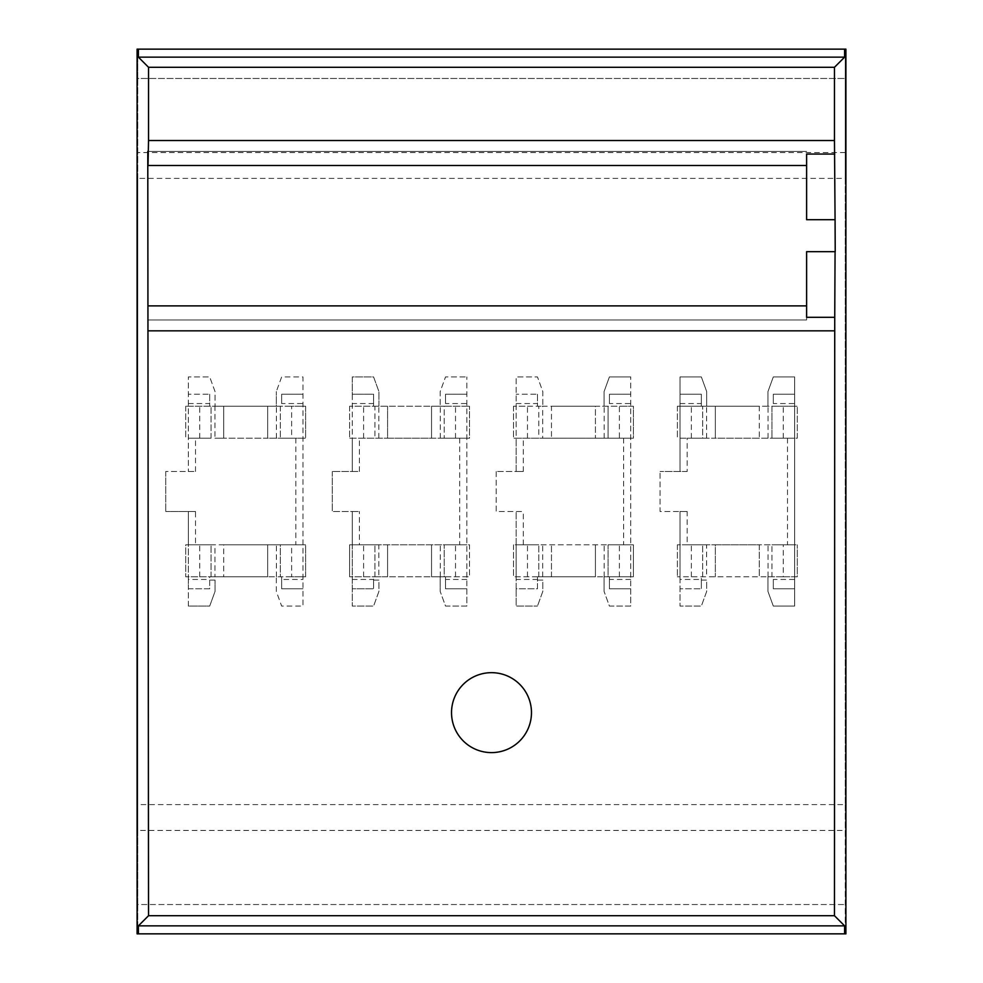 <?xml version="1.0" encoding="UTF-8"?>
<svg xmlns="http://www.w3.org/2000/svg" width="983" height="983" viewBox="0 0 983 983"><rect width="100%" height="100%" fill="white"/><g stroke="black" fill="none" stroke-linecap="round" stroke-linejoin="round"><path stroke-width="0.74" stroke-dasharray="4.92 3.69" d="M137.755 178.39L137.755 78.468L845.245 78.468L137.755 78.468L137.755 49.15L845.908 49.15L137.092 49.15L137.755 49.15L137.755 933.85L845.908 933.85L845.245 933.85L845.245 830.451L137.755 830.451L137.755 904.532L845.245 904.532L137.755 904.532L137.755 933.85L845.245 933.85L845.245 49.15L845.245 178.39L137.755 178.39L137.755 804.61L845.245 804.61L845.245 178.39M680.027 403.558L701.346 403.558L701.346 394.232L680.027 394.232L680.027 376.919L680.027 471.508L680.027 394.232L701.346 394.232L701.346 406.225L706.679 406.225L706.679 391.553L701.346 376.919L680.027 376.919L701.346 376.919L706.679 391.553L706.679 406.225L767.969 406.225L767.969 391.553L773.302 376.919L794.62 376.919L794.62 606.081L773.302 606.081L767.969 591.447L767.969 576.775L773.302 576.775L771.962 576.775L771.962 544.791L771.962 576.775L797.287 576.775L797.287 544.791L797.287 576.775L783.279 576.775L783.279 544.791L797.287 544.791L687.166 544.791L687.166 511.492L680.027 511.492L680.027 606.081L680.027 588.768L701.346 588.768L680.027 588.768L680.027 579.442L701.346 579.442L701.346 588.768L701.346 580.105L706.679 580.105L706.679 591.447L701.346 606.081L680.027 606.081L701.346 606.081L706.679 591.447L706.679 580.105L701.346 580.105L701.346 576.775L701.346 579.442M687.166 471.508L660.048 471.508L687.166 471.508L687.166 438.209L797.287 438.209L797.287 406.225L797.287 438.209L759.306 438.209L759.306 406.225L797.287 406.225L771.962 406.225L771.962 438.209L771.962 406.225L773.302 406.225L767.969 406.225L767.969 391.553L773.302 376.919L794.62 376.919L794.62 606.081L773.302 606.081L767.969 591.447L767.969 576.775L677.373 576.775L706.593 576.775L706.593 544.791L715.341 544.791L715.341 576.775L715.341 544.791L759.306 544.791L759.306 576.775L759.306 544.791L783.279 544.791M291.632 438.209L267.659 438.209L267.659 406.225L267.659 438.209L223.694 438.209L223.694 406.225L223.694 438.209L214.945 438.209L214.945 406.225L185.713 406.225L215.031 406.225L215.031 391.553L209.698 376.919L188.38 376.919L188.38 471.508L188.38 376.919L209.698 376.919L215.031 391.553L215.031 406.225L276.321 406.225L276.321 391.553L276.321 406.225L305.627 406.225L305.627 438.209L291.632 438.209L291.632 406.225L305.627 406.225L305.627 438.209L214.945 438.209M806.613 154.061L806.613 219.701L835.218 219.701M188.38 579.442L188.38 544.791L211.038 544.791L211.038 576.775L209.698 576.775L209.698 588.768L188.38 588.768L188.38 579.442L209.698 579.442M211.038 438.209L211.038 406.225L211.038 438.209L188.38 438.209L211.038 438.209M195.519 511.492L165.734 511.492L195.519 511.492L195.519 544.791L188.38 544.791L188.38 511.492L188.38 606.081L209.698 606.081L215.031 591.447L215.031 580.105L209.698 580.105L209.698 576.775L276.321 576.775L276.321 591.447L281.654 606.081L302.973 606.081L302.973 376.919L281.654 376.919L276.321 391.553L281.654 376.919L302.973 376.919L302.973 606.081L281.654 606.081L276.321 591.447L276.321 576.775L281.654 576.775L280.315 576.775L280.315 544.791L302.973 544.791L195.519 544.791M687.166 511.492L660.048 511.492L660.048 471.508L660.048 511.492L680.027 511.492L680.027 544.791L702.685 544.791L677.373 544.791L706.593 544.791M466.851 579.442L445.532 579.442L445.532 588.768L466.851 588.768L466.851 606.081L445.532 606.081L440.2 591.447L445.532 606.081L466.851 606.081L466.851 376.919L466.851 588.768L445.532 588.768L445.532 576.775L440.2 576.775L440.2 591.447L440.2 576.775L373.589 576.775L373.589 588.768L373.589 580.105L378.91 580.105L378.91 591.447L373.589 606.081L378.91 591.447L378.91 580.105L373.589 580.105L373.589 576.775L374.916 576.775L374.916 544.791L352.27 544.791L352.27 588.768L373.589 588.768L352.27 588.768L352.27 606.081L373.589 606.081L352.27 606.081L352.27 511.492L332.279 511.492L359.409 511.492L352.27 511.492L352.27 544.791L359.409 544.791L359.409 511.492M359.409 471.508L359.409 438.209L469.518 438.209L469.518 406.225L469.518 438.209L431.537 438.209L431.537 406.225L469.518 406.225L444.205 406.225L444.205 438.209L444.205 406.225L445.532 406.225L440.2 406.225L440.2 391.553L445.532 376.919L466.851 376.919L445.532 376.919L440.2 391.553L440.2 406.225L378.91 406.225L378.91 391.553L373.589 376.919L352.27 376.919L352.27 471.508L359.409 471.508L332.279 471.508L352.27 471.508L352.27 438.209L374.916 438.209L374.916 406.225L373.589 406.225L378.91 406.225L378.91 391.553L373.589 376.919L352.27 376.919L352.27 394.232L373.589 394.232L373.589 406.225L373.589 394.232L352.27 394.232L352.27 403.558L373.589 403.558M332.279 471.508L332.279 511.492L332.279 471.508M165.734 471.508L165.734 511.492L165.734 471.508L195.519 471.508L165.734 471.508M527.478 438.209L527.478 406.225L513.482 406.225L538.795 406.225L538.795 438.209L516.149 438.209L516.149 376.919L537.468 376.919L542.8 391.553L542.8 406.225L542.8 391.553L537.468 376.919L516.149 376.919L516.149 471.508L523.288 471.508L496.169 471.508L516.149 471.508L516.149 438.209L538.795 438.209L538.795 406.225L537.468 406.225L633.396 406.225L633.396 438.209L619.401 438.209L619.401 406.225L633.396 406.225L633.396 438.209L513.482 438.209L542.702 438.209L542.702 406.225L551.463 406.225L551.463 438.209L551.463 406.225L595.428 406.225L595.428 438.209L595.428 406.225L619.401 406.225M496.169 471.508L496.169 511.492L523.288 511.492L496.169 511.492L496.169 471.508M630.73 579.442L609.411 579.442L609.411 588.768L630.73 588.768L630.73 606.081L609.411 606.081L604.09 591.447L609.411 606.081L630.73 606.081L630.73 376.919L630.73 588.768L609.411 588.768L609.411 576.775L604.09 576.775L604.09 591.447L604.09 576.775L537.468 576.775L537.468 580.105L542.8 580.105L542.8 591.447L537.468 606.081L542.8 591.447L542.8 580.105L537.468 580.105L537.468 588.768L516.149 588.768L516.149 606.081L537.468 606.081L516.149 606.081L516.149 511.492L516.149 544.791L538.795 544.791L516.149 544.791L516.149 579.442L537.468 579.442L537.468 588.768L516.149 588.768L516.149 579.442M630.73 376.919L609.411 376.919L604.09 391.553L604.09 406.225L604.09 391.553L609.411 376.919L630.73 376.919M211.038 576.775L211.038 544.791L185.713 544.791L185.713 576.775L211.038 576.775M677.373 544.791L677.373 576.775L677.373 544.791M787.481 438.209L787.481 544.791M687.166 544.791L680.027 544.791L680.027 579.442M806.613 317.312L806.613 305.885L806.613 319.954L148.028 319.954L806.613 319.954L806.613 251.673L835.218 251.673M687.166 438.209L715.341 438.209L715.341 406.225L715.341 438.209L759.306 438.209L759.306 406.225L677.373 406.225L702.685 406.225L701.346 406.225L701.346 403.558M491.5 672.667A39.971 39.971 0 0 0 451.529 712.638A39.971 39.971 0 0 0 491.5 752.609A39.971 39.971 0 0 0 531.471 712.638A39.971 39.971 0 0 0 491.5 672.667M148.028 151.407L806.613 151.407L148.028 151.407M783.279 576.775L706.593 576.775M702.685 576.775L702.685 544.791L702.685 576.775M771.962 544.791L794.62 544.791L771.962 544.791M773.302 579.442L773.302 588.768L794.62 588.768L773.302 588.768L773.302 579.442L794.62 579.442M794.62 438.209L771.962 438.209L794.62 438.209M137.755 830.451L137.755 804.61M845.245 804.61L845.245 830.451M680.027 438.209L702.685 438.209L702.685 406.225L702.685 438.209L680.027 438.209M794.62 394.232L773.302 394.232L794.62 394.232M677.373 406.225L677.373 438.209L677.373 406.225M276.407 438.209L276.407 406.225L214.945 406.225M619.401 438.209L542.702 438.209M188.38 606.081L188.38 588.768L209.698 588.768L209.698 580.105L215.031 580.105L215.031 591.447L209.698 606.081L188.38 606.081M214.945 576.775L185.713 576.775L185.713 544.791L223.694 544.791L223.694 576.775L214.945 576.775L214.945 544.791M291.632 576.775L267.659 576.775L267.659 544.791L267.659 576.775L223.694 576.775L223.694 544.791L305.627 544.791L305.627 576.775L280.315 576.775L280.315 544.791L305.627 544.791L305.627 576.775L291.632 576.775L291.632 544.791M281.654 579.442L281.654 588.768L302.973 588.768L281.654 588.768L281.654 576.775L281.654 579.442L302.973 579.442M302.973 394.232L281.654 394.232L302.973 394.232M276.407 406.225L291.632 406.225M195.519 471.508L195.519 438.209M295.834 438.209L295.834 544.791M302.973 438.209L280.315 438.209L302.973 438.209M281.654 403.558L281.654 394.232L281.654 403.558L302.973 403.558M280.315 406.225L280.315 438.209L280.315 406.225M209.698 394.232L209.698 406.225L209.698 394.232L188.38 394.232L209.698 394.232M188.38 403.558L209.698 403.558M185.713 406.225L185.713 438.209L185.713 406.225M845.245 152.549L137.755 152.549M773.302 403.558L773.302 394.232L773.302 403.558L794.62 403.558M363.599 576.775L363.599 544.791L349.604 544.791L349.604 576.775L349.604 544.791L374.916 544.791L374.916 576.775L349.604 576.775L378.824 576.775L378.824 544.791L387.572 544.791L387.572 576.775L378.824 576.775M445.532 579.442L445.532 576.775L444.205 576.775L444.205 544.791L469.518 544.791L469.518 576.775L431.537 576.775L431.537 544.791L431.537 576.775L387.572 576.775L387.572 544.791L469.518 544.791L469.518 576.775L444.205 576.775L444.205 544.791L466.851 544.791L359.409 544.791M352.27 579.442L373.589 579.442M363.599 544.791L378.824 544.791M459.712 438.209L459.712 544.791M466.851 438.209L444.205 438.209L466.851 438.209M466.851 394.232L445.532 394.232L466.851 394.232M352.27 403.558L352.27 438.209L355.035 438.209L349.604 438.209L387.572 438.209L387.572 406.225L387.572 438.209L431.537 438.209L431.537 406.225L349.604 406.225L374.916 406.225L374.916 438.209L359.409 438.209M349.604 406.225L349.604 438.209L349.604 406.225M445.532 403.558L445.532 394.232L445.532 403.558L466.851 403.558M527.478 406.225L542.702 406.225M523.288 471.508L523.288 438.209M537.468 394.232L537.468 406.225L537.468 394.232L516.149 394.232L537.468 394.232M516.149 403.558L537.468 403.558M513.482 406.225L513.482 438.209L513.482 406.225M609.411 579.442L609.411 576.775L608.084 576.775L608.084 544.791L633.396 544.791L633.396 576.775L608.084 576.775L608.084 544.791L630.73 544.791L513.482 544.791L633.396 544.791L633.396 576.775L595.428 576.775L595.428 544.791L595.428 576.775L513.482 576.775L538.795 576.775L537.468 576.775L537.468 579.442M630.73 394.232L609.411 394.232L630.73 394.232M609.411 403.558L609.411 394.232L609.411 403.558L630.73 403.558M608.084 438.209L630.73 438.209L608.084 438.209L608.084 406.225L608.084 438.209M623.591 438.209L623.591 544.791M523.288 544.791L523.288 511.492M513.482 544.791L513.482 576.775L513.482 544.791M551.463 576.775L551.463 544.791L551.463 576.775M538.795 576.775L538.795 544.791L538.795 576.775M691.368 576.775L691.368 544.791M768.055 576.775L768.055 544.791M706.593 438.209L706.593 406.225M691.368 438.209L691.368 406.225M199.721 438.209L199.721 406.225M276.407 576.775L276.407 544.791M199.721 576.775L199.721 544.791M783.279 438.209L783.279 406.225M768.055 438.209L768.055 406.225M440.298 576.775L440.298 544.791M455.522 576.775L455.522 544.791M378.824 438.209L378.824 406.225M363.599 438.209L363.599 406.225M455.522 438.209L455.522 406.225M440.298 438.209L440.298 406.225M604.176 576.775L604.176 544.791M542.702 576.775L542.702 544.791M527.478 576.775L527.478 544.791M619.401 576.775L619.401 544.791M604.176 438.209L604.176 406.225"/><path stroke-width="1.47" d="M844.606 933.85L845.908 933.85L845.908 49.15L844.606 49.15L844.606 57.149L834.469 67.286L834.469 140.532L148.531 140.532L148.028 165.476L147.782 151.407L148.531 915.714L138.394 925.851L138.394 933.85L844.606 933.85L844.606 925.851L138.394 925.851M148.531 140.532L148.531 67.286L138.394 57.149L138.394 49.15L137.092 49.15L137.092 933.85L138.394 933.85M138.394 57.149L844.606 57.149M138.394 49.15L844.606 49.15M148.028 165.476L806.613 165.476M834.739 154.061L806.613 154.061L806.613 219.701L835.071 219.701L834.469 140.532M148.531 915.714L834.469 915.714L834.739 317.312L806.613 317.312L806.613 251.673L835.218 251.673L835.071 219.701M834.469 330.829L148.531 330.829M148.028 305.885L806.613 305.885M834.739 317.312L835.071 251.673M834.469 915.714L844.606 925.851M834.469 67.286L148.531 67.286M491.5 752.609A39.971 39.971 0 0 0 531.471 712.638A39.971 39.971 0 0 0 491.5 672.667A39.971 39.971 0 0 0 451.529 712.638A39.971 39.971 0 0 0 491.5 752.609A39.971 39.971 0 0 1 451.529 712.638A39.971 39.971 0 0 1 491.5 672.667"/></g></svg>
